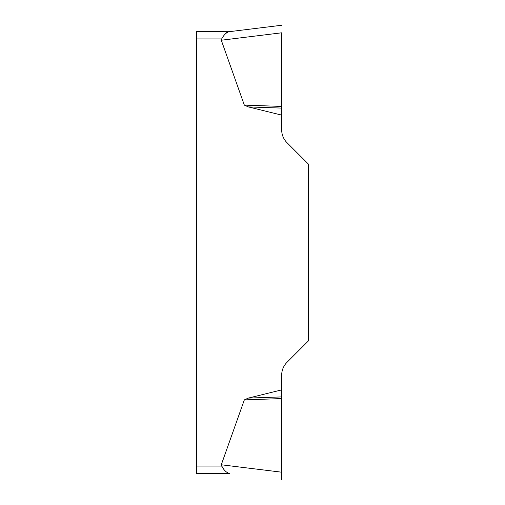 <?xml version="1.0" encoding="UTF-8"?>
<svg xmlns="http://www.w3.org/2000/svg" width="505" height="505" viewBox="0 0 505 505"><rect width="100%" height="100%" fill="white"/><g stroke="black" fill="none" stroke-linecap="round" stroke-linejoin="round"><path stroke-width="0.76" d="M223.601 468.672L221.682 466.071A57.766 7.297 -173 0 1 221.285 464.777A57.766 7.297 -173 0 0 221.682 466.071C223.885 470.123 226.347 472.528 229.062 473.292L227.13 472.705M244.332 399.891L248.334 398.085L281.683 389.892L281.683 479.75L281.683 472.194L221.285 464.777L244.332 399.891L281.683 398.571M281.683 32.863L281.683 129.829A18.237 18.237 0 0 0 287.023 142.726L308.523 164.226L308.523 340.774L287.023 362.274A18.237 18.237 0 0 0 281.683 375.171L281.683 389.892M281.683 115.108L248.334 106.915L244.332 105.109L221.285 40.223A57.766 7.297 173 0 1 221.682 38.929L196.477 38.929L196.477 31.632L229.062 31.708C226.354 32.459 223.892 34.87 221.682 38.929M196.477 473.368L229.693 473.368L196.477 473.368L196.477 38.929M229.062 473.292L229.693 473.368M226.328 32.838L227.13 32.295M281.683 108.095L248.334 106.915M281.683 106.429L244.332 105.109M229.062 31.708L281.683 25.25L229.062 31.708M281.683 396.905L248.334 398.085M196.477 466.071L221.682 466.071M281.683 32.806L221.285 40.223"/></g></svg>
